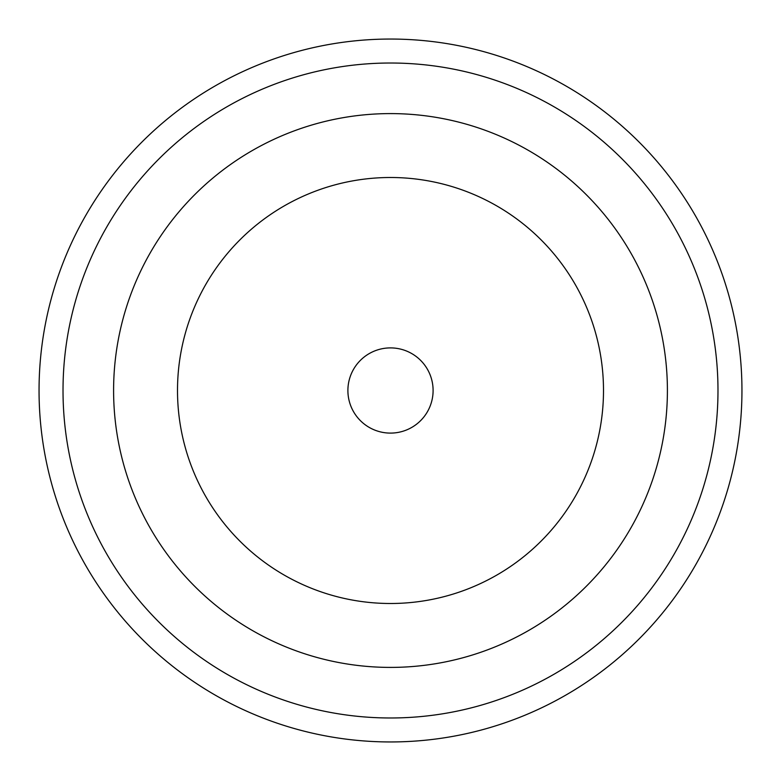 <?xml version="1.0" encoding="UTF-8"?>
<svg xmlns="http://www.w3.org/2000/svg" width="781" height="781" viewBox="0 0 781 781"><rect width="100%" height="100%" fill="white"/><g stroke="black" fill="none" stroke-linecap="round" stroke-linejoin="round"><path stroke-width="1.17" d="M113.596 390.5A276.904 276.904 0 0 0 528.952 630.306A276.904 276.904 0 0 0 528.952 150.694A276.904 276.904 0 0 0 113.596 390.5M177.502 390.5A212.998 212.998 0 0 0 496.999 574.962A212.998 212.998 0 0 0 496.999 206.038A212.998 212.998 0 0 0 177.502 390.5M347.896 390.5A42.604 42.604 0 0 0 411.802 427.392A42.604 42.604 0 0 0 411.802 353.608A42.604 42.604 0 0 0 347.896 390.5M390.5 667.404A276.904 276.904 0 0 1 150.694 252.048A276.904 276.904 0 0 1 630.306 252.048A276.904 276.904 0 0 1 390.5 667.404M390.5 63.017A327.483 327.483 0 0 1 717.983 390.5A327.483 327.483 0 0 1 390.5 717.983A327.483 327.483 0 0 1 63.017 390.5A327.483 327.483 0 0 1 390.5 63.017M390.5 741.95A351.45 351.45 0 0 1 39.05 390.5A351.45 351.45 0 0 1 390.5 39.05A351.45 351.45 0 0 1 741.95 390.5A351.45 351.45 0 0 1 390.5 741.95"/></g></svg>
